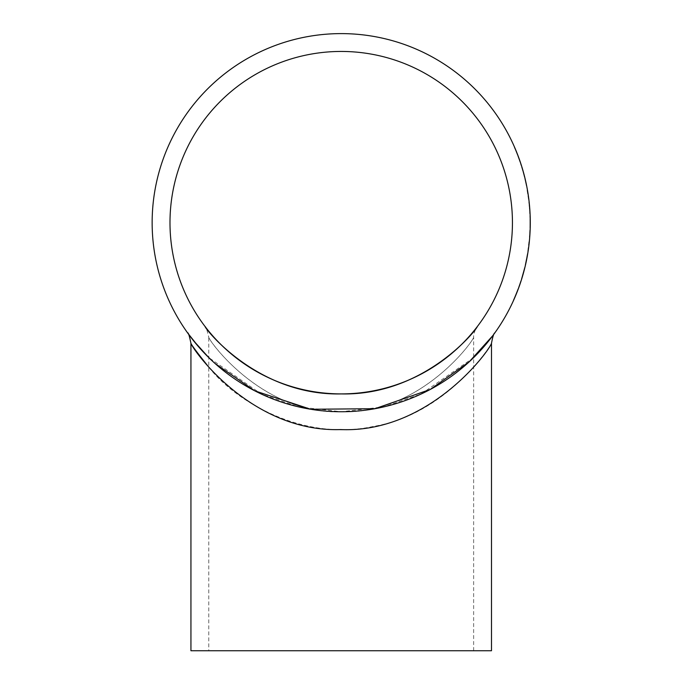 <?xml version="1.0" encoding="UTF-8"?>
<svg xmlns="http://www.w3.org/2000/svg" width="685" height="685" viewBox="0 0 685 685"><rect width="100%" height="100%" fill="white"/><g stroke="black" fill="none" stroke-linecap="round" stroke-linejoin="round"><path stroke-width="0.51" stroke-dasharray="3.42 2.57" d="M512.44 222.668A171.233 171.233 0 0 1 255.599 370.962A171.233 171.233 0 0 1 255.599 74.382A171.233 171.233 0 0 1 512.44 222.668M529.83 215.724L530.147 215.706A189.069 189.069 0 0 1 530.207 227.951L529.882 227.942A188.743 188.743 0 0 0 529.83 215.724L529.916 218.798A188.743 188.743 0 0 1 529.882 227.942L530.207 227.951A189.069 189.069 0 0 0 530.276 222.668L530.173 216.289M530.216 217.684L530.224 218.275M529.89 227.703L530.241 219.14M530.25 219.337L530.276 221.306M529.916 218.798L530.241 218.789A189.069 189.069 0 0 1 530.276 222.668L530.276 222.668A189.069 189.069 0 0 1 246.677 386.408A189.069 189.069 0 0 1 246.677 58.936A189.069 189.069 0 0 1 530.276 222.668L530.276 222.693M530.276 222.771L530.276 223.721M521.054 281.013A189.069 189.069 0 0 1 518.785 287.597A189.069 189.069 0 0 0 521.054 281.013L520.746 280.91A188.743 188.743 0 0 1 518.485 287.486L518.485 287.486A188.743 188.743 0 0 0 520.746 280.91L521.054 281.013M523.965 269.864L521.328 279.086L524.547 267.544L524.042 270.832M522.432 276.577L523.417 271.928M523.263 272.502L523.28 273.649M522.938 274.848L524.693 268.289M524.205 270.215L523.657 272.279M523.494 272.87L523.126 274.171M522.92 274.908L522.758 275.456M521.953 278.153L522.646 275.832M521.328 279.086L524.547 267.544M527.022 255.822L525.104 265.206L527.433 253.459L527.176 256.772M525.626 262.869L526.637 257.92M526.525 258.502L526.628 259.641M526.38 260.865L527.63 254.195M527.296 256.147L527.056 257.449M526.782 258.844L526.525 260.172M526.371 260.925L526.251 261.482M525.652 264.23L526.174 261.867M525.874 263.237L525.618 264.41M525.472 265.044L527.433 253.459M528.974 244.853L528.546 248.21M527.81 251.087L529.231 239.193M529.522 239.587L529.454 240.281M529.24 242.464L529.025 244.434M530.13 230.117A189.069 189.069 0 0 1 529.728 237.061A189.069 189.069 0 0 0 530.13 230.117L529.813 230.1A188.743 188.743 0 0 1 529.411 237.044L529.411 237.044A188.743 188.743 0 0 0 529.813 230.1L530.13 230.117M529.942 211.391A189.069 189.069 0 0 1 530.07 213.788A189.069 189.069 0 0 0 529.788 209.002L529.334 203.813L529.788 209.002A189.069 189.069 0 0 0 529.017 200.868L529.83 209.713A189.069 189.069 0 0 1 529.942 211.391L529.625 211.417A188.743 188.743 0 0 1 529.753 213.806L529.753 213.806A188.743 188.743 0 0 0 529.625 211.417L529.942 211.391M527.964 193.17L528.46 196.509M528.529 199.481L526.679 187.639M527.065 187.947L527.185 188.623M527.57 190.79L527.895 192.75M525.087 178.657A189.069 189.069 0 0 1 526.577 185.464A189.069 189.069 0 0 0 525.087 178.657L524.77 178.734A188.743 188.743 0 0 1 526.268 185.524L526.268 185.524A188.743 188.743 0 0 0 524.77 178.734L525.087 178.657M523.271 171.687A189.069 189.069 0 0 1 524.804 177.492A189.069 189.069 0 0 0 520.754 163.424A189.069 189.069 0 0 1 523.271 171.687L522.963 171.772A188.743 188.743 0 0 1 524.487 177.569L524.487 177.569A188.743 188.743 0 0 0 520.446 163.518L520.446 163.518A188.743 188.743 0 0 1 522.235 169.238L522.235 169.238A188.743 188.743 0 0 1 522.963 171.772L523.271 171.687M519.752 160.47L517.372 154.913A188.743 188.743 0 0 0 514.298 147.403L514.598 147.275A189.069 189.069 0 0 1 516.653 152.207L517.706 154.887A189.069 189.069 0 0 0 515.634 149.707A189.069 189.069 0 0 1 517.5 154.356L517.911 155.401M519.033 159.391A188.743 188.743 0 0 1 520.026 162.242L520.326 162.139A189.069 189.069 0 0 0 519.333 159.28L516.362 152.327A188.743 188.743 0 0 0 515.334 149.827L515.334 149.827A188.743 188.743 0 0 0 514.298 147.403L514.598 147.275A189.069 189.069 0 0 1 517.672 154.793L517.372 154.913M517.834 155.212L518.04 155.752M518.177 156.111L518.468 156.891M518.528 157.053L518.81 157.815M518.87 157.995L517.706 154.887M518.965 158.244L519.538 159.862M519.59 159.99L519.735 160.418M519.829 160.692L518.143 156.017L520.026 162.242M519.333 159.28L518.237 157.199M516.105 294.49L517.338 291.408A189.069 189.069 0 0 0 518.365 288.719L516.636 293.197L517.98 288.83A188.743 188.743 0 0 1 516.952 291.51L516.079 294.567M515.779 294.447L514.786 297.632A189.069 189.069 0 0 1 513.622 300.261L515.24 295.732L513.724 300.047A189.069 189.069 0 0 0 514.88 297.41M198.975 347.235L215.141 363.572M473.643 357.604L421.318 393.926L383.797 406.881L341.25 411.736L298.694 406.899L261.268 394.012L208.771 357.604M530.267 224.706L530.258 225.177M529.942 225.305L529.959 221.897M208.771 650.75L473.643 650.75L208.771 650.75L208.771 337.405C210.911 343.502 263.288 414.211 340.736 411.736C418.235 414.896 471.811 343.433 473.643 337.405C471.708 343.348 418.963 414.348 341.532 411.736C264.085 414.802 210.603 343.399 208.771 337.405C206.896 329.339 205.714 325.777 205.226 326.736L205.329 326.873M208.771 367.1C234.904 401.008 302.933 441.979 373.479 426.404C444.616 414.785 489.022 348.793 491.487 343.288M491.487 650.75L190.935 650.75M514.581 297.281A188.743 188.743 0 0 1 513.425 299.919M515.428 295.295L514.486 297.504A188.743 188.743 0 0 1 513.33 300.124L513.622 300.261M513.33 300.124L515.24 295.732M516.952 291.51L516.139 293.574M516.336 293.077L517.98 288.83M518.065 288.608A188.743 188.743 0 0 1 517.038 291.288L517.338 291.408M515.805 294.37L517.038 291.288M519.53 160.795L517.843 156.137L518.648 157.387M518.348 157.499L519.016 159.348M517.406 154.998A188.743 188.743 0 0 0 515.334 149.827A188.743 188.743 0 0 1 517.209 154.468L518.648 158.312M518.288 156.411L518.485 156.951M528.101 194.043L528.221 197.1L527.698 193.547M528.221 197.1L527.767 191.946M528.315 195.499L528.537 197.057M527.844 192.416L527.929 192.947M529.514 209.738A188.743 188.743 0 0 1 529.625 211.417A188.743 188.743 0 0 0 529.462 209.019L529.017 203.847A188.743 188.743 0 0 1 529.462 209.019L529.462 209.019A188.743 188.743 0 0 0 528.7 200.91L529.017 200.868M529.017 203.847L529.334 203.813A189.069 189.069 0 0 1 529.788 209.002M528.863 245.744L529.111 243.629M528.152 248.715L528.94 245.161M528.683 247.199L528.469 248.758M529.06 244.1L529 244.631M473.643 650.75L473.643 337.405C473.078 332.019 478.447 324.716 477.299 326.599L477.265 326.634M206.57 328.475L205.26 326.771"/><path stroke-width="1.03" d="M512.44 222.668A171.233 171.233 0 0 1 255.599 370.962A171.233 171.233 0 0 1 255.599 74.382A171.233 171.233 0 0 1 512.44 222.668M205.115 326.582C205.611 329.605 258.81 396.144 341.721 393.901C424.614 395.536 476.837 329.305 477.308 326.582C476.58 329.905 423.458 396.118 340.676 393.901C257.945 395.485 205.928 329.708 205.115 326.582M530.156 215.963L530.276 222.668A189.069 189.069 0 0 1 246.677 386.408A189.069 189.069 0 0 1 246.677 58.936A189.069 189.069 0 0 1 530.276 222.668L530.267 224.706M530.173 216.289L530.216 217.684M530.224 218.275L530.241 218.789M530.276 221.949L530.276 222.556M530.276 223.721L530.207 227.711M524.042 270.832L521.953 278.153M523.725 272.013L523.571 272.587M523.28 273.649L522.938 274.848M524.641 268.486L524.205 270.215M523.657 272.279L523.494 272.87M523.126 274.171L522.92 274.908M522.758 275.456L522.432 276.577M522.655 275.815L521.636 279.18M524.856 267.621L524.273 269.95M527.176 256.772L525.943 262.937M526.953 257.98L526.842 258.562M526.628 259.641L526.38 260.865M527.596 254.383L527.296 256.147M527.056 257.449L526.953 257.962M526.902 258.245L526.782 258.844M526.525 260.172L526.371 260.925M526.251 261.482L526.012 262.629M525.943 262.929L525.652 264.23M526.174 261.867L525.874 263.237M525.618 264.41L525.472 265.044M527.75 253.51L527.339 255.873M528.546 248.21L528.126 251.138M529.454 240.281L529.282 242.07M529.017 200.868L529.334 203.813M529.788 209.002L529.83 209.713M528.46 196.509L528.846 199.438M527.185 188.623L527.501 190.396M519.179 158.851L520.326 162.139M518.365 288.719L513.724 300.047M518.28 288.942A189.069 189.069 0 0 1 517.252 291.63L517.047 292.152M514.974 297.187L514.786 297.632M208.771 357.604L193.264 340.394L187.596 332.893L198.975 347.235M215.141 363.572L254.76 390.818L310.69 409.262L374.935 408.705L430.291 389.44L469.191 361.834L492.789 335.676L473.643 357.604M187.596 332.893C188.272 332.293 189.385 335.753 190.935 343.288L190.935 650.75L491.487 650.75L491.487 343.288C489.338 350.883 429.015 433.357 340.531 429.572C252.414 432.449 193.393 350.994 190.935 343.288C191.509 345.052 197.451 352.989 208.771 367.1M517.911 155.401L518.143 156.017M528.101 194.043L528.315 195.499M527.767 191.946L527.844 192.416M527.929 192.947L528.015 193.495M528.863 245.744L528.683 247.199M529.111 243.629L529.06 244.1M529 244.631L528.931 245.187M491.487 343.288C492.738 336.592 493.851 333.133 494.818 332.901L494.818 332.91"/></g></svg>

